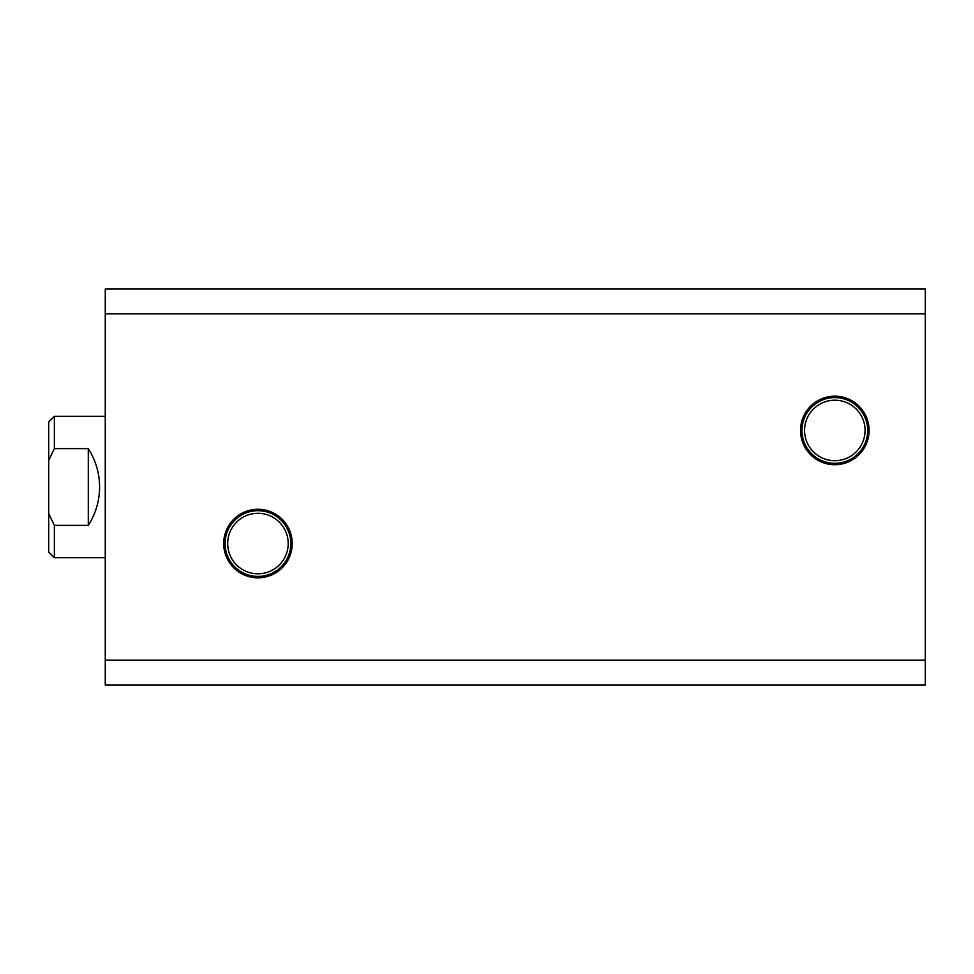 <?xml version="1.0" encoding="UTF-8"?>
<svg xmlns="http://www.w3.org/2000/svg" width="974" height="974" viewBox="0 0 974 974"><rect width="100%" height="100%" fill="white"/><g stroke="black" fill="none" stroke-linecap="round" stroke-linejoin="round"><path stroke-width="1.46" d="M292.224 543.553A34.273 34.273 0 0 0 257.952 509.28A34.273 34.273 0 0 0 223.679 543.553A34.273 34.273 0 0 0 257.952 577.826A34.273 34.273 0 0 0 292.224 543.553M290.812 543.553A32.86 32.86 0 0 0 257.952 510.693A32.86 32.86 0 0 0 225.091 543.553A32.86 32.86 0 0 0 257.952 576.413A32.86 32.86 0 0 0 290.812 543.553M288.207 543.553A30.255 30.255 0 0 0 257.952 513.298A30.255 30.255 0 0 0 227.697 543.553A30.255 30.255 0 0 0 257.952 573.808A30.255 30.255 0 0 0 288.207 543.553M869.088 430.447A34.273 34.273 0 0 0 834.815 396.174A34.273 34.273 0 0 0 800.543 430.447A34.273 34.273 0 0 0 834.815 464.72A34.273 34.273 0 0 0 869.088 430.447M867.676 430.447A32.86 32.86 0 0 0 834.815 397.587A32.86 32.86 0 0 0 801.955 430.447A32.86 32.86 0 0 0 834.815 463.307A32.86 32.86 0 0 0 867.676 430.447M865.07 430.447A30.255 30.255 0 0 0 834.815 400.192A30.255 30.255 0 0 0 804.561 430.447A30.255 30.255 0 0 0 834.815 460.702A30.255 30.255 0 0 0 865.07 430.447M105.253 660.141L105.253 313.859L925.3 313.859L925.3 660.141L105.253 660.141L105.253 684.941L925.3 684.941L925.3 660.141M925.3 313.859L925.3 289.059L105.253 289.059L105.253 313.859M54.361 416.312L48.7 421.961L48.7 552.039L54.361 557.688L54.361 525.363L88.293 525.363C95.744 513.651 99.506 500.867 99.604 487C99.506 473.133 95.744 460.349 88.293 448.637L54.361 448.637L54.361 416.312L105.253 416.312M54.361 525.363L48.7 513.529M48.7 460.471L54.361 448.637M88.293 448.637L88.293 525.363M54.361 557.688L105.253 557.688"/></g></svg>
